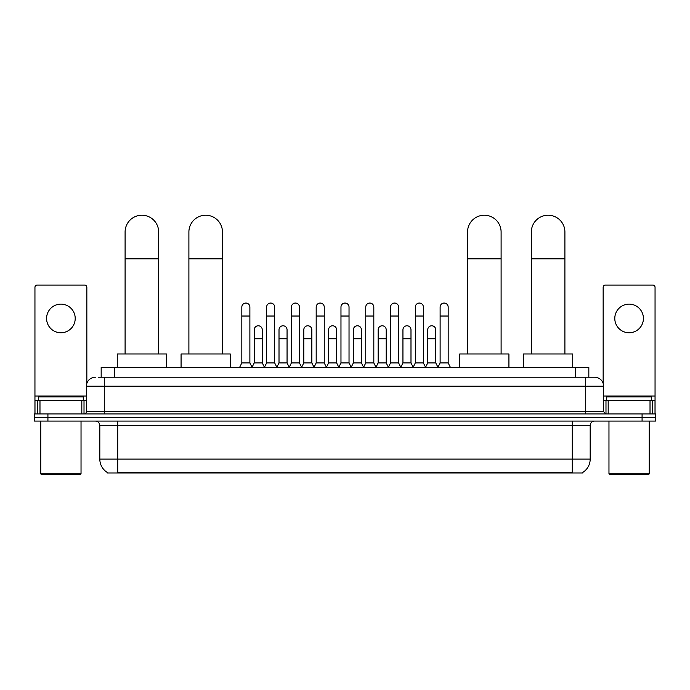 <?xml version="1.0" encoding="UTF-8"?>
<svg xmlns="http://www.w3.org/2000/svg" width="690" height="690" viewBox="0 0 690 690"><rect width="100%" height="100%" fill="white"/><g stroke="black" fill="none" stroke-linecap="round" stroke-linejoin="round"><path stroke-width="1.03" d="M101.171 377.232L101.171 367.39L588.829 367.39L588.829 377.232M582.576 472.538L582.576 472.978L107.424 472.978L107.424 472.538M107.562 472.616A15.663 15.663 0 0 1 99.817 459.109L117.714 459.109L117.714 472.616L572.286 472.616L572.286 459.109L590.183 459.109L590.183 425.558A4.476 4.476 0 0 1 594.651 421.081M99.817 459.109L99.817 425.558C99.558 422.841 98.066 421.349 95.349 421.081M582.438 472.616A15.663 15.663 0 0 0 590.183 459.109M47.921 413.922L655.5 413.922L655.5 417.502L34.5 417.502L34.5 421.081L47.921 421.081L47.921 417.502L34.5 417.502L34.5 413.922L47.921 413.922L47.921 417.502L655.5 417.502L655.5 421.081L47.921 421.081M98.687 377.232L594.651 377.232A8.944 8.944 0 0 1 603.603 386.184L603.603 411.689L605.837 413.922M98.48 377.232L104.294 377.232L104.294 386.184L86.397 386.184L86.397 411.689A2.234 2.234 0 0 1 84.163 413.922M95.349 377.232A8.944 8.944 0 0 0 86.397 386.184M603.603 386.184L585.707 386.184L585.707 377.232L594.651 377.232M60.901 304.126A14.318 14.318 0 0 0 46.584 318.444A14.318 14.318 0 0 0 60.901 332.761A14.318 14.318 0 0 0 75.21 318.444A14.318 14.318 0 0 0 60.901 304.126M81.817 413.922L81.817 400.502L39.977 400.502L39.977 413.922M86.845 383.39L86.845 287.307A2.234 2.234 0 0 0 84.611 285.074L37.182 285.074A2.234 2.234 0 0 0 34.949 287.307L34.949 400.502L39.977 400.502M81.817 400.502L86.397 400.502M34.949 413.922L34.949 400.502M80.135 474.772L41.659 474.772L40.762 473.875L81.032 473.875L80.135 474.772M40.762 421.081L40.762 473.875M81.032 421.081L81.032 473.875M83.266 400.502L83.266 396.923L38.528 396.923L38.528 400.502M125.097 353.97L125.097 232.004A16.776 16.776 0 0 1 141.881 215.228A16.776 16.776 0 0 1 158.657 232.004A16.776 16.776 0 0 0 141.881 215.228M158.657 353.97L158.657 232.004M166.488 367.39L166.488 353.97L117.274 353.97L117.274 367.39M188.896 353.97L188.896 232.004A16.776 16.776 0 0 1 205.68 215.228A16.776 16.776 0 0 1 222.456 232.004A16.776 16.776 0 0 0 205.68 215.228M222.456 353.97L222.456 232.004M230.288 367.39L230.288 353.97L181.073 353.97L181.073 367.39M467.544 353.97L467.544 232.004A16.776 16.776 0 0 1 484.32 215.228A16.776 16.776 0 0 1 501.104 232.004A16.776 16.776 0 0 0 484.32 215.228M501.104 353.97L501.104 232.004M508.927 367.39L508.927 353.97L459.713 353.97L459.713 367.39M531.343 353.97L531.343 232.004A16.776 16.776 0 0 1 548.119 215.228A16.776 16.776 0 0 1 564.903 232.004A16.776 16.776 0 0 0 548.119 215.228M564.903 353.97L564.903 232.004M572.726 367.39L572.726 353.97L523.512 353.97L523.512 367.39M239.594 367.39L241.828 362.923L249.884 362.923L252.117 367.39M249.884 362.923L249.884 307.085A4.028 4.028 0 0 0 245.856 303.057A4.028 4.028 0 0 1 246.106 303.065M241.828 362.923L241.828 316.029L249.884 316.029M241.828 316.029L241.828 307.085A4.028 4.028 0 0 1 245.856 303.057M264.373 367.39L266.616 362.923L274.672 362.923L276.906 367.39M274.672 362.923L274.672 307.085A4.028 4.028 0 0 0 270.644 303.057A4.028 4.028 0 0 1 270.894 303.065M266.616 362.923L266.616 316.029L274.672 316.029M266.616 316.029L266.616 307.085A4.028 4.028 0 0 1 270.644 303.057M289.162 367.39L291.404 362.923L299.451 362.923L301.694 367.39M299.451 362.923L299.451 307.085A4.028 4.028 0 0 0 295.423 303.057A4.028 4.028 0 0 1 295.682 303.065M291.404 362.923L291.404 316.029L299.451 316.029M291.404 316.029L291.404 307.085A4.028 4.028 0 0 1 295.423 303.057M313.95 367.39L316.184 362.923L324.24 362.923L326.474 367.39M324.24 362.923L324.24 307.085A4.028 4.028 0 0 0 320.212 303.057A4.028 4.028 0 0 1 320.471 303.065M316.184 362.923L316.184 316.029L324.24 316.029M316.184 316.029L316.184 307.085A4.028 4.028 0 0 1 320.212 303.057M338.738 367.39L340.972 362.923L349.028 362.923L351.262 367.39M349.028 362.923L349.028 307.085A4.028 4.028 0 0 0 345 303.057A4.028 4.028 0 0 1 345.25 303.065M340.972 362.923L340.972 316.029L349.028 316.029M340.972 316.029L340.972 307.085A4.028 4.028 0 0 1 345 303.057M363.527 367.39L365.76 362.923L373.816 362.923L376.05 367.39M373.816 362.923L373.816 307.085A4.028 4.028 0 0 0 369.788 303.057A4.028 4.028 0 0 1 370.038 303.065M365.76 362.923L365.76 316.029L373.816 316.029M365.76 316.029L365.76 307.085A4.028 4.028 0 0 1 369.788 303.057M388.306 367.39L390.549 362.923L398.596 362.923L400.838 367.39M398.596 362.923L398.596 307.085A4.028 4.028 0 0 0 394.577 303.057A4.028 4.028 0 0 1 394.827 303.065M390.549 362.923L390.549 316.029L398.596 316.029M390.549 316.029L390.549 307.085A4.028 4.028 0 0 1 394.577 303.057M413.094 367.39L415.328 362.923L423.384 362.923L425.627 367.39M423.384 362.923L423.384 307.085A4.028 4.028 0 0 0 419.356 303.057A4.028 4.028 0 0 1 419.615 303.065M415.328 362.923L415.328 316.029L423.384 316.029M415.328 316.029L415.328 307.085A4.028 4.028 0 0 1 419.356 303.057M437.883 367.39L440.116 362.923L448.172 362.923L450.406 367.39M448.172 362.923L448.172 307.085A4.028 4.028 0 0 0 444.144 303.057A4.028 4.028 0 0 1 444.395 303.065M440.116 362.923L440.116 316.029L448.172 316.029M440.116 316.029L440.116 307.085A4.028 4.028 0 0 1 444.144 303.057M252.048 367.261L254.222 362.923L262.278 362.923L264.443 367.261M262.278 362.923L262.278 329.811A4.028 4.028 0 0 0 258.5 325.792A4.028 4.028 0 0 1 262.278 329.811M254.222 362.923L254.222 338.755L262.278 338.755M254.222 338.755L254.222 329.811A4.028 4.028 0 0 1 258.5 325.792M276.837 367.261L279.01 362.923L287.057 362.923L289.231 367.261M287.057 362.923L287.057 329.811A4.028 4.028 0 0 0 283.288 325.792A4.028 4.028 0 0 1 287.057 329.811M279.01 362.923L279.01 338.755L287.057 338.755M279.01 338.755L279.01 329.811A4.028 4.028 0 0 1 283.288 325.792M301.625 367.261L303.79 362.923L311.846 362.923L314.019 367.261M311.846 362.923L311.846 329.811A4.028 4.028 0 0 0 308.076 325.792A4.028 4.028 0 0 1 311.846 329.811M303.79 362.923L303.79 338.755L311.846 338.755M303.79 338.755L303.79 329.811A4.028 4.028 0 0 1 308.076 325.792M326.413 367.261L328.578 362.923L336.634 362.923L338.807 367.261M336.634 362.923L336.634 329.811A4.028 4.028 0 0 0 332.856 325.792A4.028 4.028 0 0 1 336.634 329.811M328.578 362.923L328.578 338.755L336.634 338.755M328.578 338.755L328.578 329.811A4.028 4.028 0 0 1 332.856 325.792M351.193 367.261L353.366 362.923L361.422 362.923L363.587 367.261M361.422 362.923L361.422 329.811A4.028 4.028 0 0 0 357.644 325.792A4.028 4.028 0 0 1 361.422 329.811M353.366 362.923L353.366 338.755L361.422 338.755M353.366 338.755L353.366 329.811A4.028 4.028 0 0 1 357.644 325.792M375.981 367.261L378.155 362.923L386.21 362.923L388.375 367.261M386.21 362.923L386.21 329.811A4.028 4.028 0 0 0 382.433 325.792A4.028 4.028 0 0 1 386.21 329.811M378.155 362.923L378.155 338.755L386.21 338.755M378.155 338.755L378.155 329.811A4.028 4.028 0 0 1 382.433 325.792M400.769 367.261L402.943 362.923L410.99 362.923L413.163 367.261M410.99 362.923L410.99 329.811A4.028 4.028 0 0 0 407.221 325.792A4.028 4.028 0 0 1 410.99 329.811M402.943 362.923L402.943 338.755L410.99 338.755M402.943 338.755L402.943 329.811A4.028 4.028 0 0 1 407.221 325.792M425.558 367.261L427.722 362.923L435.778 362.923L437.952 367.261M435.778 362.923L435.778 329.811A4.028 4.028 0 0 0 432.009 325.792A4.028 4.028 0 0 1 435.778 329.811M427.722 362.923L427.722 338.755L435.778 338.755M427.722 338.755L427.722 329.811A4.028 4.028 0 0 1 432.009 325.792M629.099 304.126A14.318 14.318 0 0 0 614.79 318.444A14.318 14.318 0 0 0 629.099 332.761A14.318 14.318 0 0 0 643.416 318.444A14.318 14.318 0 0 0 629.099 304.126M650.023 413.922L650.023 400.502L608.183 400.502L608.183 413.922M650.023 400.502L655.052 400.502L655.052 287.307A2.234 2.234 0 0 0 652.818 285.074L605.389 285.074A2.234 2.234 0 0 0 603.155 287.307L603.155 383.39M603.603 400.502L608.183 400.502M655.052 400.502L655.052 413.922M648.341 474.772L609.865 474.772L608.968 473.875L649.238 473.875L648.341 474.772M608.968 421.081L608.968 473.875M649.238 421.081L649.238 473.875M651.472 400.502L651.472 396.923L606.734 396.923L606.734 400.502M570.492 472.978L570.492 472.538M119.508 472.978L119.508 472.538M114.592 377.232L114.592 367.39M575.408 377.232L575.408 367.39M572.286 421.081L572.286 425.558L99.817 425.558M590.183 425.558L572.286 425.558L572.286 459.109L117.714 459.109L117.714 421.081M642.08 421.081L642.08 413.922M104.294 413.922L104.294 411.689L603.603 411.689M86.397 411.689L104.294 411.689L104.294 386.184L585.707 386.184L585.707 413.922M86.397 396.026L34.949 396.026M84.016 400.502L84.016 413.922M34.983 400.502L34.983 413.922M37.777 413.922L37.777 400.502M125.097 258.853L158.657 258.853M188.896 258.853L222.456 258.853M467.544 258.853L501.104 258.853M531.343 258.853L564.903 258.853M655.052 396.026L603.603 396.026M655.017 413.922L655.017 400.502M652.223 400.502L652.223 413.922M605.984 413.922L605.984 400.502"/></g></svg>

